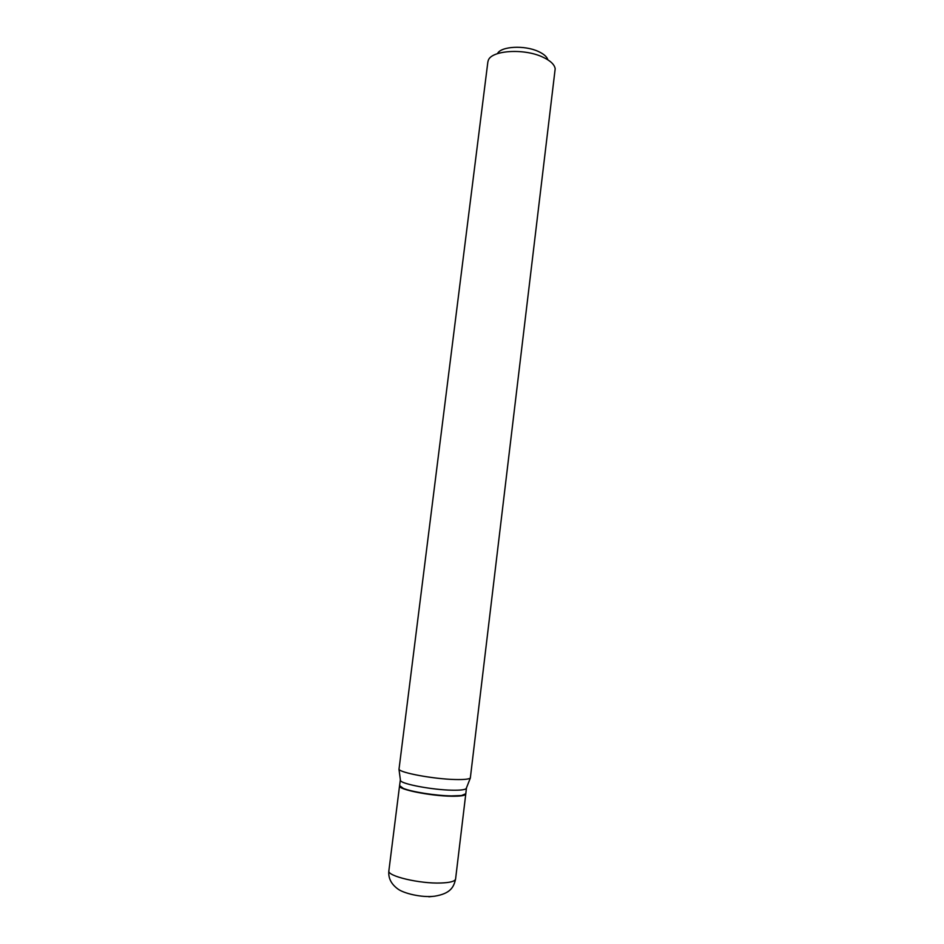 <?xml version="1.0" encoding="UTF-8"?>
<svg xmlns="http://www.w3.org/2000/svg" width="944" height="944" viewBox="0 0 944 944"><rect width="100%" height="100%" fill="white"/><g stroke="black" fill="none" stroke-linecap="round" stroke-linejoin="round"><path stroke-width="1.42" d="M399.548 785.904C397.778 789.396 430.488 795.993 451.385 796.217C460.53 796.335 465.321 795.615 465.77 794.034L455.586 878.994C455.055 881.33 450.146 882.664 440.883 883.006C419.691 883.855 386.875 876.032 388.869 870.805L399.548 785.904M400.374 779.779L399.583 785.609L403.359 788.393C411.678 791.886 435.892 795.698 451.421 795.91L461.474 795.532L465.805 793.739L466.454 787.886M400.291 780.015L400.48 780.629C401.979 784.157 432.682 789.904 452.117 790.199C459.964 790.34 464.637 789.845 466.147 788.688L466.478 788.146M399.973 786.482L403.584 788.7C411.832 792.169 435.833 795.945 451.22 796.158L461.179 795.78L465.215 794.494M497.5 53.631C500.768 46.315 524.486 44.958 538.328 51.46C543.768 53.95 546.954 56.734 547.886 59.826M487.847 62.044L488.249 60.51C491.069 50.421 523.601 48.097 542.493 56.982C550.222 60.51 554.458 64.428 555.19 68.735L470.324 778.08C468.72 779.248 463.657 779.72 455.138 779.52C434.028 779.071 400.563 772.924 398.993 769.325L487.847 62.044M428.847 896.8L433.19 896.34M455.586 878.994C453.816 886.982 450.713 893.531 434.736 896.186C421.85 897.886 403.277 893.366 397.518 888.729C390.993 883.796 388.114 877.814 388.869 870.805M400.48 780.629L398.993 769.325M466.147 788.688L470.324 778.08"/></g></svg>
